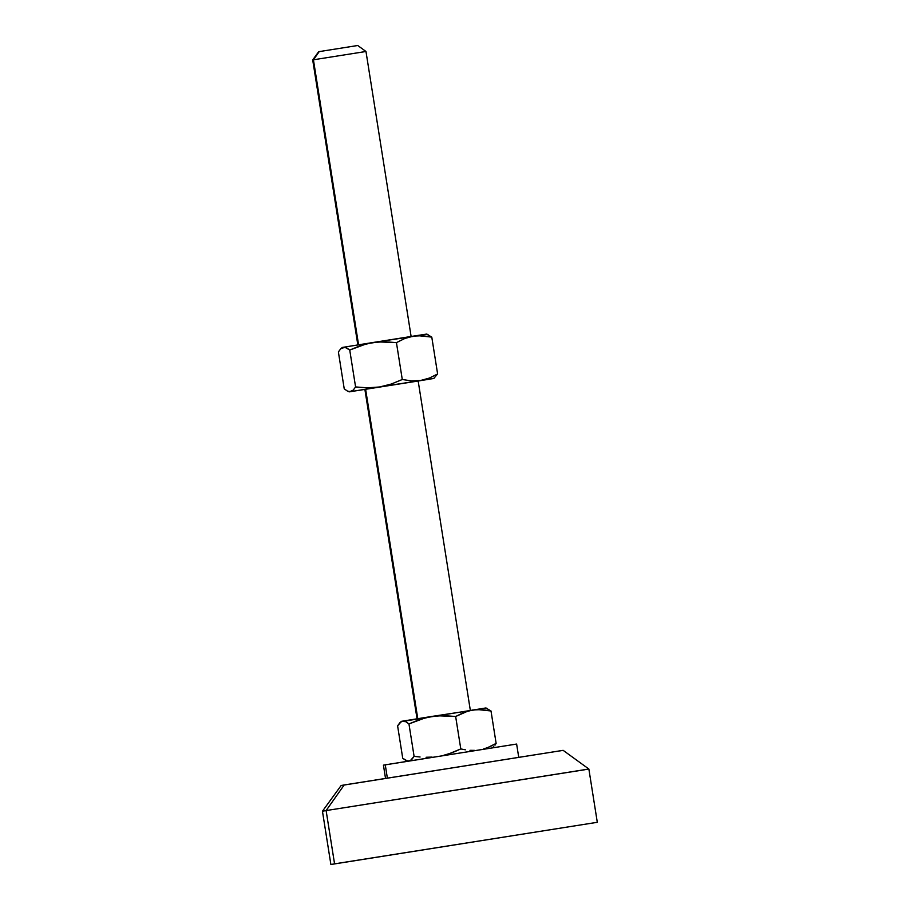 <?xml version="1.0" encoding="UTF-8"?>
<svg xmlns="http://www.w3.org/2000/svg" width="910" height="910" viewBox="0 0 910 910"><rect width="100%" height="100%" fill="white"/><g stroke="black" fill="none" stroke-linecap="round" stroke-linejoin="round"><path stroke-width="1.36" d="M313.427 59.787L358.574 344.799L313.427 59.787L365.979 51.483L313.427 59.787L319.217 51.597L313.427 59.787M411.127 336.541L365.979 51.483L365.24 51.608M365.979 51.483L357.744 45.5L318.693 51.688L357.209 45.591M417.428 381.074L365.615 389.252L417.781 718.672L365.615 389.252L364.876 389.389L417.064 718.855M518.745 757.37L516.63 744.05L385.26 764.821L387.353 777.993L385.26 764.821L383.542 765.139M588.861 769.018L326.121 810.571L334.561 863.852L597.301 822.299L588.861 769.018L563.142 750.34L344.196 784.966L326.121 810.571L585.198 769.667M597.301 822.299L330.887 864.5L334.561 863.852L326.121 810.571L322.447 811.219L326.121 810.571L344.196 784.966L341.136 785.501L322.447 811.219L330.887 864.5M514.798 744.369L516.015 744.164M516.584 744.062L383.428 765.151L385.533 778.471M563.062 750.363L341.33 785.478M560.094 750.875L562.107 750.534M483.517 748.976L487.84 747.519L483.517 748.976M492.037 745.643L487.84 747.519L496.132 743.402L491.002 710.972L486.213 708.173L491.002 710.972L496.132 743.402L492.037 745.643M494.983 745.188L496.132 743.402L494.983 745.188M492.458 747.611L493.766 746.621L492.458 747.611M443.932 755.209L449.688 753.514L443.932 755.209M455.296 751.398L449.688 753.514L460.79 748.93L455.648 716.5L463.952 712.393L472.734 709.971L481.811 709.595L491.002 710.972L477.261 709.527L431.704 716.454L443.659 715.59L455.648 716.5L460.79 748.93L455.296 751.398M465.385 749.817L460.79 748.93L465.385 749.817M474.531 750.375L469.969 750.318L474.531 750.375M410.421 760.567L407.521 761.056L402.732 758.258L397.602 725.827L399.968 722.608L402.686 721.107L405.724 721.653L408.954 723.928L420.056 719.344L431.704 716.454L401.515 721.312L405.724 721.653L408.954 723.928L414.096 756.358L411.718 759.577L409.011 761.078L405.974 760.533L402.732 758.258L397.602 725.827L401.276 721.619L437.676 715.772L455.648 716.5L468.275 710.938L485.872 707.957L425.812 717.66L408.954 723.928L414.096 756.358L410.421 760.567M420.09 757.006L414.096 756.358L420.09 757.006M432.068 757.097L426.085 757.268L432.068 757.097M407.521 761.056L405.974 760.533M399.968 722.608L401.276 721.619M485.656 708.003L484.723 708.162M403.255 721.061L402.038 721.243M349.008 391.618L350.498 391.641L347.461 391.107L344.23 388.82L338.384 351.954L340.75 348.746L343.468 347.245L372.497 342.581L342.308 347.449L346.505 347.779L349.736 350.054L355.583 386.932L353.216 390.14L350.498 391.641L379.527 386.977L367.56 387.842L355.583 386.932L353.216 390.14L349.338 391.846L418.077 381.028M470.345 710.414L418.156 380.949L365.206 389.343M347.461 391.107L344.23 388.82L338.384 351.954L340.75 348.746L344.958 347.256L349.736 350.054L366.605 343.787L378.48 341.898L396.441 342.638L404.745 338.509L413.515 336.097L372.497 342.581L418.054 335.665L431.784 337.11L437.619 373.976L433.945 378.185L437.619 373.976L429.315 378.094L420.545 380.505L433.706 378.48L418.168 381.017M379.527 386.977L420.545 380.505L411.445 380.88L402.277 379.504L391.163 384.088L379.527 386.977L367.56 387.842L355.583 386.932L349.736 350.054L360.861 345.47L372.497 342.581L384.464 341.716L396.441 342.638L402.277 379.504L391.163 384.088L379.527 386.977M413.515 336.097L426.653 334.084L413.515 336.097L422.615 335.722L431.784 337.11L426.995 334.311L431.784 337.11L437.619 373.976L429.315 378.094L420.545 380.505L411.445 380.88L402.277 379.504L396.441 342.638L404.745 338.509L413.515 336.097M426.437 334.129L425.505 334.288M344.048 347.199L342.831 347.381M340.75 348.746L342.058 347.745M493.265 747.064L492.219 747.918M406.497 760.76L407.851 761.283M400.468 722.165L401.515 721.312M487.237 708.469L485.883 707.957M434.752 377.627L433.706 378.48M349.338 391.846L347.984 391.334M357.846 344.981L312.699 59.923L318.671 51.688M342.308 347.449L341.25 348.302M426.665 334.084L428.018 334.596"/></g></svg>
